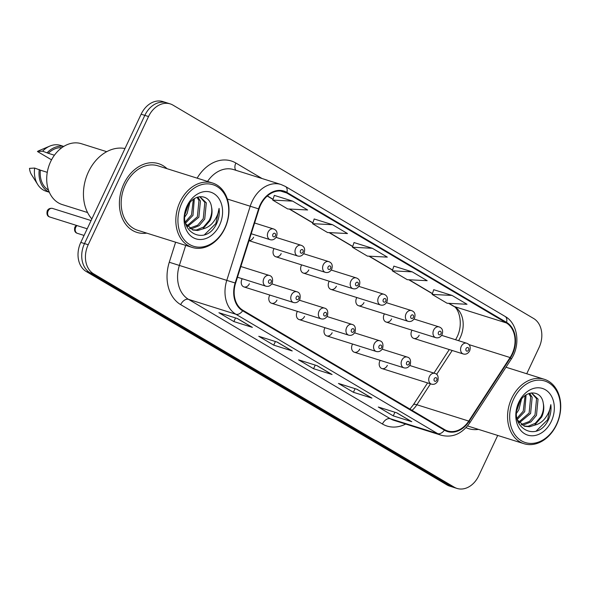 <?xml version="1.0" encoding="UTF-8"?>
<svg xmlns="http://www.w3.org/2000/svg" width="590" height="590" viewBox="0 0 590 590"><rect width="100%" height="100%" fill="white"/><g stroke="black" fill="none" stroke-linecap="round" stroke-linejoin="round"><path stroke-width="0.89" d="M242.225 278.731A5.627 4.292 107.5 0 0 241.9 279.343A5.627 4.292 107.5 0 0 243.943 286.917A5.627 4.292 107.5 0 0 249.371 283.761M269.814 295.059A5.627 4.292 107.5 0 0 269.497 295.664A5.627 4.292 107.5 0 0 271.54 303.245A5.627 4.292 107.5 0 0 276.968 300.089M297.412 311.387A5.627 4.292 107.5 0 0 297.087 311.992A5.627 4.292 107.5 0 0 299.137 319.574A5.627 4.292 107.5 0 0 304.558 316.41M325.009 327.708A5.627 4.292 107.5 0 0 324.684 328.32A5.627 4.292 107.5 0 0 326.727 335.894A5.627 4.292 107.5 0 0 332.155 332.738M352.599 344.036A5.627 4.292 107.5 0 0 352.282 344.641A5.627 4.292 107.5 0 0 354.325 352.223A5.627 4.292 107.5 0 0 359.753 349.066M380.196 360.365A5.627 4.292 107.5 0 0 379.872 360.969A5.627 4.292 107.5 0 0 381.922 368.551A5.627 4.292 107.5 0 0 387.35 365.387M249.046 240.58A5.627 4.292 107.5 0 0 253.612 237.269M274.055 248.567A5.627 4.292 107.5 0 0 273.731 249.172A5.627 4.292 107.5 0 0 275.781 256.753A5.627 4.292 107.5 0 0 281.201 253.597M301.652 264.895A5.627 4.292 107.5 0 0 301.328 265.5A5.627 4.292 107.5 0 0 303.371 273.082A5.627 4.292 107.5 0 0 308.799 269.925M329.242 281.224A5.627 4.292 107.5 0 0 328.925 281.828A5.627 4.292 107.5 0 0 330.968 289.41A5.627 4.292 107.5 0 0 336.396 286.246M356.839 297.544A5.627 4.292 107.5 0 0 356.515 298.156A5.627 4.292 107.5 0 0 358.565 305.731A5.627 4.292 107.5 0 0 363.986 302.574M384.437 313.873A5.627 4.292 107.5 0 0 384.112 314.477A5.627 4.292 107.5 0 0 386.162 322.059A5.627 4.292 107.5 0 0 391.583 318.902M412.026 330.201A5.627 4.292 107.5 0 0 411.709 330.806A5.627 4.292 107.5 0 0 413.752 338.387A5.627 4.292 107.5 0 0 419.18 335.223M123.848 183.888A36.027 27.479 107.5 0 0 136.946 232.401A36.027 27.479 107.5 0 0 146.748 233.124A36.027 27.479 107.5 0 1 136.946 232.401A36.027 27.479 107.5 0 1 123.848 183.888A36.027 27.479 107.5 0 1 158.57 163.666A36.027 27.479 107.5 0 0 123.848 183.888M466.041 427.632A36.027 27.479 107.5 0 0 468.689 428.665A36.027 27.479 107.5 0 0 478.483 429.387A36.027 27.479 107.5 0 1 468.689 428.665A36.027 27.479 107.5 0 1 466.041 427.632M260.551 205.114A24.02 18.32 -72.5 0 1 283.694 191.632A24.02 18.32 -72.5 0 1 286.651 192.952L506.316 322.914A24.02 18.32 -72.5 0 1 510.085 357.54L468.74 421.068A24.02 18.32 -72.5 0 1 447.596 430.943A24.02 18.32 -72.5 0 1 444.646 429.623L242.896 310.266A24.02 18.32 -72.5 0 1 235.602 283.134L259.025 209.007A24.02 18.32 -72.5 0 1 260.551 205.114M260.153 204.878A24.618 18.777 107.5 0 0 258.59 208.867L235.159 283.001A24.618 18.777 107.5 0 0 242.645 310.805L444.395 430.169A24.618 18.777 107.5 0 0 469.087 421.393L510.439 357.872A24.618 18.777 107.5 0 0 506.567 322.376L286.902 192.414A24.618 18.777 107.5 0 0 260.153 204.878M526.737 373.75L539.053 347.584A22.516 17.176 107.5 0 0 533.633 318.497L173.003 105.138A22.516 17.176 107.5 0 0 170.237 103.899L162.825 101.569A22.516 17.176 107.5 0 0 141.128 114.209L80.793 242.416A22.516 17.176 107.5 0 0 86.214 271.503L446.844 484.862L450.546 486.027A22.516 17.176 107.5 0 0 453.319 487.266A22.516 17.176 107.5 0 1 450.546 486.027L89.916 272.669L450.546 486.027L454.256 487.193A22.516 17.176 107.5 0 0 457.021 488.432A22.516 17.176 107.5 0 0 478.719 475.791L497.709 435.435M80.793 242.416L84.503 243.582A22.516 17.176 107.5 0 0 89.916 272.669A22.516 17.176 107.5 0 1 84.503 243.582L144.83 115.375L84.503 243.582L88.205 244.747A22.516 17.176 107.5 0 0 93.626 273.834L454.256 487.193M166.535 102.734A22.516 17.176 107.5 0 0 144.83 115.375A22.516 17.176 107.5 0 1 166.535 102.734M452.08 295.435L432.146 294.41L447.087 303.245L467.022 304.278L452.08 295.435L433.731 289.705M412.233 271.857L392.298 270.832L407.24 279.675L427.175 280.7L412.233 271.857L393.877 266.134M292.684 201.131L272.75 200.106L287.691 208.948L307.633 209.974L292.684 201.131L274.335 195.401M332.539 224.709L312.597 223.684L327.546 232.519L347.481 233.544L332.539 224.709L314.182 218.979M372.386 248.279L352.451 247.254L367.393 256.097L387.328 257.122L372.386 248.279L354.03 242.556M167.014 168.681A36.027 27.479 107.5 0 0 158.57 163.666A36.027 27.479 107.5 0 1 167.014 168.681M170.237 103.899A22.516 17.176 107.5 0 0 148.533 116.54L88.205 244.747M411.776 421.688L393.25 415.862L378.308 407.019L396.834 412.845L411.776 421.688A6.003 3.82 -59.4 0 1 411.26 421.459L396.561 412.757M292.227 350.962L273.708 345.128L258.759 336.293L277.285 342.119L292.227 350.962A6.003 3.82 -59.4 0 1 291.711 350.726L277.012 342.03M252.38 327.384L233.854 321.557L218.912 312.715L237.438 318.541L252.38 327.384A6.003 3.82 -59.4 0 1 251.864 327.155L237.165 318.46L251.775 327.096A6.003 3.82 -59.4 0 0 251.864 327.155M371.929 398.11L353.403 392.284L338.461 383.441L356.987 389.267L371.929 398.11A6.003 3.82 -59.4 0 1 371.412 397.881L356.707 389.186M332.082 374.532L313.556 368.706L298.614 359.863L317.132 365.697L332.082 374.532A6.003 3.82 -59.4 0 1 331.558 374.303L316.86 365.608L331.477 374.252A6.003 3.82 -59.4 0 0 331.558 374.303M313.556 368.706L315.252 365.099M353.403 392.284L355.099 388.677M356.721 389.186L371.324 397.83A6.003 3.82 -59.4 0 0 371.412 397.881M233.854 321.557L235.558 317.951M273.708 345.128L275.405 341.529M277.02 342.038L291.622 350.674A6.003 3.82 -59.4 0 0 291.711 350.726M393.25 415.862L394.946 412.255M396.569 412.764L411.171 421.4A6.003 3.82 -59.4 0 0 411.26 421.459M352.451 247.254L354.044 242.512M312.597 223.684L314.197 218.934M272.75 200.106L274.35 195.364M392.298 270.832L393.891 266.09M432.146 294.41L433.746 289.661M446.844 484.862A22.516 17.176 107.5 0 0 449.61 486.101L457.021 488.432M224.753 228.19A32.273 24.618 107.5 0 0 216.987 186.499A32.273 24.618 107.5 0 0 181.912 202.842A32.273 24.618 107.5 0 0 189.678 244.533A32.273 24.618 107.5 0 0 224.753 228.19M224.82 228.485A33.778 25.761 107.5 0 0 212.54 183.003A33.778 25.761 107.5 0 0 179.994 201.964A33.778 25.761 107.5 0 0 192.266 247.446A33.778 25.761 107.5 0 0 224.82 228.485M212.54 183.003L157.899 165.812A33.778 25.761 107.5 0 0 125.346 184.773A33.778 25.761 107.5 0 0 137.625 230.255L192.266 247.446M124.977 148.525A40.533 30.916 107.5 0 0 88.441 171.919A40.533 30.916 107.5 0 0 91.841 218.942M106.724 151.682L81.383 143.709A31.897 24.33 107.5 0 0 50.644 161.616A31.897 24.33 107.5 0 0 62.238 204.568L87.578 212.54M189.759 202.99L187.096 213.528L184.899 216.832M188.099 205.497L185.201 213.816M194.339 198.668L192.974 215.38L185.511 223.175M193.328 199.376L191.507 214.915L185.253 221.965M197.849 197.031L200.423 200.991L198.859 217.231L187.598 226.523M197.053 197.303L198.955 200.534L197.385 216.766L187.008 225.823M199.789 196.625L206.308 202.842L204.737 219.074L199.155 225.66L191.912 228.647L190.15 228.714M199.671 196.64L204.833 202.385L203.27 218.617L197.68 225.196L189.486 228.256M185.644 223.706L192.967 230.041L197.798 230.498L202.798 228.92L209.959 220.719C212.061 216.08 212.577 211.471 211.5 206.898C212.267 211.478 211.486 215.999 209.148 220.468L203.565 227.047L196.322 230.034L192.244 229.79M211.5 206.898C209.671 193.144 193.033 193.505 187.34 206.965C175.65 229.967 204.14 247.446 216.006 224.879L216.567 223.75C218.883 218.72 219.716 213.602 219.082 208.388C218.462 213.388 216.501 217.99 213.204 222.201C210.416 225.705 206.95 227.939 202.798 228.92M187.089 205.903A24.478 18.666 107.5 0 0 192.982 237.519A24.478 18.666 107.5 0 0 219.576 225.122A24.478 18.666 107.5 0 0 213.683 193.513A24.478 18.666 107.5 0 0 187.089 205.903M47.274 172.339L40.363 170.163A22.516 17.176 107.5 0 0 48.476 190.061M40.363 170.163L34.648 168.061L29.5 168.357A15.016 11.446 107.5 0 0 31.521 174.669L37.73 184.537A24.02 18.32 107.5 0 0 46.079 191.226L49.331 192.244M34.648 168.061A24.02 18.32 107.5 0 0 37.73 184.537M39.272 169.522A24.02 18.32 107.5 0 0 49.287 192.148M61.795 147.721A22.516 17.176 107.5 0 0 48.299 153.297L54.413 155.214M63.742 146.423L60.497 145.398A24.02 18.32 107.5 0 0 49.826 146.099L39.08 150.642A15.016 11.446 107.5 0 0 37.435 151.49L51.536 159.831M49.826 146.099A24.02 18.32 107.5 0 0 42.583 151.195L48.299 153.297M37.435 151.49L42.583 151.195M63.654 146.482A24.02 18.32 107.5 0 0 47.215 152.655M219.082 208.388L215.881 223.529L204.553 234.673M556.488 424.453A32.273 24.618 107.5 0 0 548.722 382.77A32.273 24.618 107.5 0 0 513.654 399.113A32.273 24.618 107.5 0 0 521.42 440.796A32.273 24.618 107.5 0 0 556.488 424.453M556.562 424.756A33.778 25.761 107.5 0 0 544.282 379.274A33.778 25.761 107.5 0 0 511.729 398.228A33.778 25.761 107.5 0 0 524.009 443.709A33.778 25.761 107.5 0 0 556.562 424.756M521.494 399.253L518.831 409.792L516.641 413.103M519.842 401.761L516.943 410.079M526.081 394.931L524.716 411.643L517.246 419.446M525.071 395.639L523.249 411.178L516.995 418.236M529.584 393.301L532.165 397.262L530.594 413.494L519.34 422.794M528.788 393.567L530.69 396.797L529.127 413.029L518.75 422.086M531.524 392.888L538.043 399.113L536.48 415.345L530.889 421.924L523.654 424.918L521.892 424.984M531.413 392.903L536.576 398.648L535.012 414.881L529.422 421.459L521.228 424.52M517.386 419.969L524.709 426.312L529.532 426.769L534.533 425.191L541.701 416.99C543.803 412.344 544.312 407.742 543.243 403.162C544.01 407.749 543.228 412.27 540.89 416.732L535.3 423.31L528.065 426.305L523.979 426.054M543.243 403.162C541.413 389.407 524.768 389.769 519.075 403.228C507.393 426.231 535.882 443.709 547.749 421.142L548.309 420.014C550.618 414.984 551.458 409.866 550.824 404.651C550.197 409.652 548.235 414.261 544.939 418.472C542.158 421.968 538.685 424.21 534.533 425.191M518.831 402.174A24.478 18.666 107.5 0 0 524.716 433.783A24.478 18.666 107.5 0 0 551.311 421.393A24.478 18.666 107.5 0 0 545.425 389.784A24.478 18.666 107.5 0 0 518.831 402.174M467.59 425.869A33.778 25.761 107.5 0 0 469.36 426.518L524.009 443.709M550.824 404.651L547.623 419.8L536.295 430.943M458.563 340.681A24.02 18.32 107.5 0 0 460.229 337.62A24.02 18.32 107.5 0 0 454.448 306.594L448.953 303.341M286.651 192.952L280.523 191.027M444.395 430.169A7.508 4.779 120.6 0 1 437.662 433.628L235.912 314.264A30.024 22.899 -72.5 0 1 226.789 280.353L250.219 206.227A30.024 22.899 -72.5 0 1 252.122 201.36A30.024 22.899 -72.5 0 1 281.054 184.508L233.633 169.588A30.024 22.899 107.5 0 0 207.54 181.432M258.59 208.867L227.327 199.029M235.159 283.001L179.367 265.434A30.024 22.899 107.5 0 0 188.49 299.344L235.912 314.264A7.508 4.779 -59.4 0 0 242.645 310.805M441.35 435.273A30.024 22.899 -72.5 0 1 437.662 433.628L390.241 418.708A30.024 22.899 107.5 0 0 393.928 420.353L441.35 435.273C452.523 437.979 461.977 433.871 469.714 422.949L511.058 359.421C520.764 345.29 518.064 323.526 505.055 316.402L285.39 186.447A7.508 4.779 120.6 0 1 286.902 192.414M469.087 421.393A7.508 1.667 33.1 0 1 469.714 422.949M510.439 357.872A7.508 1.667 33.1 0 1 511.058 359.421M506.567 322.376A7.508 4.779 -59.4 0 0 505.055 316.402M197.134 178.158A37.531 28.622 -72.5 0 1 235.867 163.032L262.071 178.534M405.684 424.055A37.531 28.622 -72.5 0 1 382.431 423.996L180.688 304.639A37.531 28.622 -72.5 0 1 169.278 262.248L175.614 242.202M148.533 116.54L141.128 114.209M93.626 273.834L86.214 271.503M185.703 245.381L179.367 265.434L169.278 262.248M180.688 304.639A7.508 4.779 -59.4 0 1 188.49 299.344L390.241 418.708A7.508 4.779 -59.4 0 0 382.431 423.996M235.867 163.032A7.508 4.779 -59.4 0 0 235.904 170.304M412.056 410.345A24.02 18.32 107.5 0 0 416.872 404.755L430.494 383.832M468.74 421.068L416.872 404.755A13.511 3.002 -146.9 0 0 413.384 404.718L427.58 382.91M510.085 357.54L468.777 344.545M436.622 374.407L452.198 350.482M506.316 322.914L454.448 306.594A13.511 8.607 -59.4 0 1 453.282 306.077L448.636 303.326M432.426 293.569L409.106 279.771M392.579 269.991L369.252 256.193M352.731 246.421L329.404 232.615M312.884 222.843L289.557 209.044M273.03 199.265L267.373 195.917M251.215 233.736L270.139 239.695A5.627 4.292 -72.5 0 1 268.096 232.113A5.627 4.292 -72.5 0 1 273.517 228.95L254.607 222.998M272.897 234.311A1.873 1.431 107.5 0 0 273.354 236.738A1.873 1.431 107.5 0 0 275.39 235.786A1.873 1.431 107.5 0 0 274.94 233.367A1.873 1.431 107.5 0 0 272.897 234.311M49.789 217.009C47.333 216.294 46.485 214.236 47.244 210.822C48.233 208.838 49.98 208.041 52.488 208.418A4.506 3.437 107.5 0 0 48.151 210.947A4.506 3.437 107.5 0 0 49.789 217.009L87.209 228.787M263.855 278.605A5.627 4.292 -72.5 0 1 269.283 275.442C272.182 276.157 273.163 278.723 272.233 283.148C270.596 285.848 268.487 286.865 265.906 286.18A5.627 4.292 -72.5 0 1 263.855 278.605M271.149 282.278A1.873 1.431 107.5 0 0 270.699 279.852A1.873 1.431 107.5 0 0 268.664 280.803A1.873 1.431 107.5 0 0 269.114 283.23A1.873 1.431 107.5 0 0 271.149 282.278M249.017 240.691L297.736 256.016A5.627 4.292 -72.5 0 1 295.686 248.434A5.627 4.292 -72.5 0 1 301.114 245.278L276.061 237.394M300.494 250.639A1.873 1.431 107.5 0 0 300.944 253.066A1.873 1.431 107.5 0 0 302.987 252.114A1.873 1.431 107.5 0 0 302.537 249.688A1.873 1.431 107.5 0 0 300.494 250.639M275.781 256.753L325.333 272.344A5.627 4.292 -72.5 0 1 323.283 264.762A5.627 4.292 -72.5 0 1 328.711 261.606L303.651 253.722M328.092 266.968A1.873 1.431 107.5 0 0 328.542 269.387A1.873 1.431 107.5 0 0 330.577 268.443A1.873 1.431 107.5 0 0 330.127 266.016A1.873 1.431 107.5 0 0 328.092 266.968M303.371 273.082L352.923 288.672A5.627 4.292 -72.5 0 1 350.88 281.091A5.627 4.292 -72.5 0 1 356.301 277.927L331.248 270.05M355.689 283.288A1.873 1.431 107.5 0 0 356.139 285.715A1.873 1.431 107.5 0 0 358.174 284.764A1.873 1.431 107.5 0 0 357.724 282.344A1.873 1.431 107.5 0 0 355.689 283.288M330.968 289.41L380.521 304.993A5.627 4.292 -72.5 0 1 378.478 297.419A5.627 4.292 -72.5 0 1 383.898 294.255L358.845 286.371M383.279 299.617A1.873 1.431 107.5 0 0 383.729 302.043A1.873 1.431 107.5 0 0 385.772 301.092A1.873 1.431 107.5 0 0 385.322 298.665A1.873 1.431 107.5 0 0 383.279 299.617M76.995 225.572A4.506 3.437 107.5 0 0 75.741 227.275A4.506 3.437 107.5 0 0 77.379 233.338L84.075 235.447M291.453 294.926A5.627 4.292 -72.5 0 1 296.873 291.77C299.772 292.485 300.76 295.052 299.831 299.477C298.193 302.176 296.077 303.186 293.495 302.508A5.627 4.292 -72.5 0 1 291.453 294.926M298.747 298.606A1.873 1.431 107.5 0 0 298.297 296.18A1.873 1.431 107.5 0 0 296.254 297.131A1.873 1.431 107.5 0 0 296.711 299.55A1.873 1.431 107.5 0 0 298.747 298.606M319.043 311.255A5.627 4.292 -72.5 0 1 324.471 308.098C327.369 308.813 328.35 311.38 327.421 315.798C325.783 318.504 323.674 319.514 321.093 318.836A5.627 4.292 -72.5 0 1 319.043 311.255M326.344 314.927A1.873 1.431 107.5 0 0 325.894 312.508A1.873 1.431 107.5 0 0 323.851 313.46A1.873 1.431 107.5 0 0 324.301 315.879A1.873 1.431 107.5 0 0 326.344 314.927M346.64 327.583A5.627 4.292 -72.5 0 1 352.068 324.419C354.966 325.134 355.947 327.708 355.018 332.126C353.381 334.832 351.271 335.843 348.69 335.164A5.627 4.292 -72.5 0 1 346.64 327.583M353.941 331.256A1.873 1.431 107.5 0 0 353.484 328.829A1.873 1.431 107.5 0 0 351.448 329.781A1.873 1.431 107.5 0 0 351.898 332.207A1.873 1.431 107.5 0 0 353.941 331.256M358.565 305.731L408.118 321.321A5.627 4.292 -72.5 0 1 406.068 313.74A5.627 4.292 -72.5 0 1 411.496 310.583L386.443 302.7M410.876 315.945A1.873 1.431 107.5 0 0 411.326 318.371A1.873 1.431 107.5 0 0 413.369 317.42A1.873 1.431 107.5 0 0 412.912 314.994A1.873 1.431 107.5 0 0 410.876 315.945M386.162 322.059L435.708 337.65A5.627 4.292 -72.5 0 1 433.665 330.068A5.627 4.292 -72.5 0 1 439.093 326.912L414.033 319.028M438.473 332.273A1.873 1.431 107.5 0 0 438.923 334.692A1.873 1.431 107.5 0 0 440.959 333.741A1.873 1.431 107.5 0 0 440.509 331.322A1.873 1.431 107.5 0 0 438.473 332.273M413.752 338.387L463.305 353.978A5.627 4.292 -72.5 0 1 461.262 346.396A5.627 4.292 -72.5 0 1 466.683 343.233L441.63 335.349M466.063 348.594A1.873 1.431 107.5 0 0 466.52 351.021A1.873 1.431 107.5 0 0 468.556 350.069A1.873 1.431 107.5 0 0 468.106 347.643A1.873 1.431 107.5 0 0 466.063 348.594M374.237 343.904A5.627 4.292 -72.5 0 1 379.665 340.747C382.556 341.463 383.544 344.029 382.615 348.454C380.978 351.153 378.869 352.164 376.28 351.485A5.627 4.292 -72.5 0 1 374.237 343.904M381.531 347.584A1.873 1.431 107.5 0 0 381.081 345.157A1.873 1.431 107.5 0 0 379.046 346.109A1.873 1.431 107.5 0 0 379.495 348.535A1.873 1.431 107.5 0 0 381.531 347.584M401.834 360.232A5.627 4.292 -72.5 0 1 407.255 357.075C410.153 357.791 411.142 360.357 410.205 364.775C408.568 367.481 406.458 368.492 403.877 367.813A5.627 4.292 -72.5 0 1 401.834 360.232M409.128 363.905A1.873 1.431 107.5 0 0 408.678 361.486A1.873 1.431 107.5 0 0 406.635 362.437A1.873 1.431 107.5 0 0 407.093 364.856A1.873 1.431 107.5 0 0 409.128 363.905M429.424 376.56A5.627 4.292 -72.5 0 1 434.852 373.396C437.75 374.112 438.731 376.685 437.802 381.103C436.165 383.81 434.056 384.82 431.474 384.142A5.627 4.292 -72.5 0 1 429.424 376.56M436.725 380.233A1.873 1.431 107.5 0 0 436.268 377.814A1.873 1.431 107.5 0 0 434.233 378.758A1.873 1.431 107.5 0 0 434.683 381.184A1.873 1.431 107.5 0 0 436.725 380.233M453.282 306.077C458.585 307.707 463.88 323.6 456.97 337.17L455.613 339.752M285.39 186.447L281.054 184.508M409.932 409.091L413.384 404.718M433.952 373.116L449.285 349.56M432.382 293.709L408.789 279.756M392.534 270.139L368.942 256.178M352.68 246.561L329.087 232.6M312.833 222.983L289.24 209.022M272.986 199.405L267.255 196.02M270.139 239.695C272.72 240.373 274.829 239.363 276.474 236.656C277.765 232.703 276.784 230.137 273.517 228.95M52.488 208.418L91.081 220.564M240.853 266.503L269.283 275.442M237.46 277.234L265.906 286.18M297.736 256.016C300.317 256.702 302.427 255.684 304.064 252.985C305.362 249.032 304.381 246.465 301.114 245.278M325.333 272.344C327.915 273.023 330.024 272.012 331.661 269.306C332.959 265.36 331.971 262.793 328.711 261.606M352.923 288.672C355.505 289.351 357.621 288.34 359.258 285.634C360.556 281.681 359.568 279.114 356.301 277.927M380.521 304.993C383.102 305.679 385.211 304.661 386.848 301.962C388.146 298.009 387.165 295.443 383.898 294.255M76.324 225.358L74.842 227.15C74.082 230.557 74.923 232.622 77.379 233.338M271.82 283.886L296.873 291.77M243.943 286.917L293.495 302.508M299.418 300.214L324.471 308.098M271.54 303.245L321.093 318.836M327.007 316.535L352.068 324.419M299.137 319.574L348.69 335.164M505.984 367.223L544.282 379.274M408.118 321.321C410.699 322 412.808 320.99 414.446 318.29C415.744 314.337 414.763 311.771 411.496 310.583M435.708 337.65C438.296 338.328 440.406 337.318 442.043 334.611C443.341 330.666 442.353 328.092 439.093 326.912M463.305 353.978C465.886 354.656 467.995 353.646 469.64 350.939C470.931 346.986 469.95 344.42 466.683 343.233M354.605 332.863L379.665 340.747M326.727 335.894L376.28 351.485M382.202 349.192L407.255 357.075M354.325 352.223L403.877 367.813M409.799 365.52L434.852 373.396M381.922 368.551L431.474 384.142"/></g></svg>
